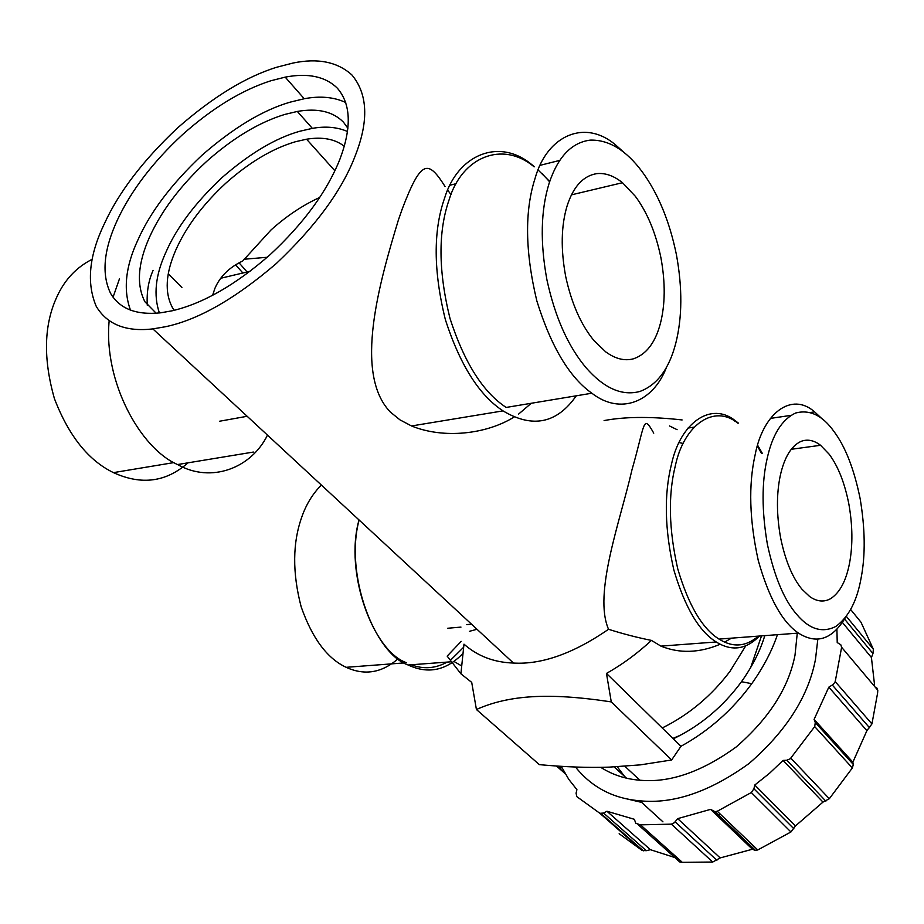 <?xml version="1.0" encoding="UTF-8"?>
<svg xmlns="http://www.w3.org/2000/svg" width="924" height="924" viewBox="0 0 924 924"><rect width="100%" height="100%" fill="white"/><g stroke="black" fill="none" stroke-linecap="round" stroke-linejoin="round"><path stroke-width="1.39" d="M677.766 860.348L679.902 862.046L682.305 862.323L712.727 862.034L720.177 857.922L752.413 849.248L755.601 850.473L757.726 849.953L790.932 831.981L795.483 825.917L822.972 802.101L829.313 798.729L852.355 767.96L853.326 764.483L852.864 762.196L866.897 730.665L871.933 723.942L877.604 693.058L877.788 690.216L876.633 687.629M836.913 629.36L837.225 642.561L840.794 644.756L841.625 647.285L835.215 681.612L833.379 684.372L828.816 687.156L814.09 719.403L815.28 722.545L814.702 726.599L790.286 758.743L786.821 760.221L783.09 760.417L769.438 773.365L754.758 785.03L795.483 825.917M822.972 802.101L783.09 760.417M754.758 785.03L753.926 788.796L751.304 792.538L717.278 811.26L714.957 811.665L710.591 809.366L677.673 818.641L720.177 857.922M677.673 818.641L674.277 822.776L671.367 824.15L640.471 824.843L635.804 823.296L634.349 819.299L606.941 811.249L603.58 813.051L599.872 813.305L576.83 796.638L576.079 793.196L576.911 789.65L568.768 779.336L562.162 767.902L558.673 767.936L556.225 765.996M874.578 685.192L871.424 657.507L872.972 653.545L873.376 649.283L860.995 622.222M871.424 657.507L842.399 622.441M814.09 719.403L852.864 762.196M866.897 730.665L828.816 687.156M753.048 849.006L753.776 848.717M752.413 849.248L710.591 809.366M619.149 833.725L642.122 850.438L646.292 850.692L650.415 849.699L674.508 857.437M606.941 811.249L650.415 849.699M721.794 819.184L722.58 818.93M623.596 798.128L641.626 802.39M750.658 667.613L761.515 635.885M672.88 738.403L680.665 735.134M662.219 727.973C688.75 714.887 711.33 696.038 729.948 671.401L745.703 645.922M626.507 778.158L614.194 766.943M477.003 629.267L469.415 631.323M617.278 766.793L625.767 777.985M471.529 624.197L466.793 624.612M575.479 767.024C591.73 787.294 613.201 798.555 639.893 800.808C673.504 804.215 709.909 791.764 749.11 763.455C786.37 731.092 808.5 696.326 815.511 659.182L817.821 639.2M717.37 814.968L720.154 814.009M780.318 475.41C784.418 457.218 791.314 445.876 801.004 441.395C807.414 438.935 813.94 440.228 820.57 445.287L829.255 454.319C838.172 466.389 844.721 483.009 848.879 504.169C852.633 525.513 852.864 545.102 849.583 562.947C846.188 580.722 839.881 592.619 830.676 598.636C824.058 602.356 817.093 601.686 809.771 596.638L801.997 589.269C792.388 577.627 785.25 560.452 780.595 537.745C776.506 514.737 776.414 493.959 780.318 475.41M835.908 626.403C822.395 633.31 809.378 629.371 796.881 614.587C784.21 600.196 774.37 576.749 767.37 544.259C761.734 511.007 761.653 482.501 767.116 458.72C772.337 434.788 781.843 419.542 795.645 413.005C809.771 409.297 822.51 415.419 833.887 431.369C845.356 446.615 854.099 469.046 860.14 498.637C865.164 528.678 865.511 555.001 861.18 577.592C857.172 600.692 848.752 616.955 835.908 626.403M600.727 767.347C612.566 774.832 625.617 779.128 639.893 780.214C669.554 783.044 701.639 771.967 736.151 746.996C768.999 718.514 788.622 687.895 795.01 655.151L797.262 633.183M845.09 618.052C832.074 639.535 816.527 644.548 798.475 633.09C782.339 622.279 768.953 598.151 758.315 560.683C749.399 520.2 748.348 484.881 755.151 454.735C763.051 413.074 791.591 391.464 814.61 411.873L822.198 418.942M321.367 485.054C312.82 493.635 306.352 504.134 301.963 516.539C292.538 542.573 292.261 572.661 301.155 606.791C312.22 638.322 327.223 658.5 346.154 667.313C364.68 675.779 382.016 672.903 398.152 658.65M764.783 635.631C760.256 650.773 752.494 666.135 741.498 681.704C722.995 706.802 700.276 725.848 673.319 738.83M758.35 636.128C745.957 646.812 732.847 647.805 719.034 639.096C702.275 628.655 688.519 605.22 677.742 568.814C668.803 529.452 668.006 495.045 675.375 465.615C683.968 424.948 713.963 403.545 737.883 423.204M359.032 519.946C344.028 572.834 373.354 651.605 406.606 662.739M411.238 664.783C423.515 669.426 435.493 668.526 447.181 662.092M451.293 659.436L463.675 647.204M476.426 709.516L539.362 764.645C565.049 767.012 588.322 767.844 609.17 767.139L640.424 764.864L671.633 759.978L611.272 701.905C579.729 697.1 553.407 695.379 532.316 696.731C511.064 697.99 492.434 702.263 476.426 709.516L471.714 682.397L460.903 673.804L447.17 656.121L461.18 641.371M671.633 759.978L680.953 746.303C708.962 730.838 732.57 709.967 751.755 683.691C763.409 667.22 771.967 650.877 777.431 634.684M460.903 673.804L463.987 644.155C477.535 656.121 494.017 662.416 513.455 663.051C541.741 664.726 573.434 653.464 608.546 629.29C622.961 633.852 637.248 637.56 651.42 640.401C637.294 653.522 622.314 664.529 606.467 673.423L680.953 746.303M606.467 673.423L611.272 701.905M759.401 636.047C746.107 649.607 731.716 651.582 716.227 641.984C699.029 631.311 684.915 607.322 673.862 570.016C664.691 529.695 663.894 494.456 671.471 464.322C680.33 422.695 711.11 400.854 735.62 420.986L738.415 423.123M757.391 446.049L761.468 453.349M757.622 445.264L762.265 453.245M604.1 420.559L608.396 419.831C628.308 416.632 652.887 416.666 682.12 419.946M669.507 425.952L677.096 429.683M651.42 640.401L660.926 646.119C679.51 653.661 699.26 653.037 720.189 644.247M724.612 642.134L731.438 638.161M359.089 520.004C344.433 574.451 374.52 653.649 408.165 665.003C428.193 674.404 446.488 670.524 463.028 653.36M461.711 665.973L454.169 661.572M267.475 435.112C251.409 468.075 211.296 483.668 177.57 464.553C140.425 448.556 103.361 381.728 109.159 320.778M113.051 297.216L119.508 278.702M153.107 270.374C148.487 280.538 146.546 292.18 147.297 305.29M608.546 629.29C593.069 593.67 620.189 521.459 631.993 469.738C645.472 422.949 642.642 413.594 653.753 433.148M683.206 443.474L679.094 442.573M172.234 310.776L160.926 312.774C136.544 315.373 119.774 308.928 110.626 293.439C101.374 274.324 103.604 249.919 117.29 220.212C131.139 190.633 152.818 162.174 182.317 134.823C212.312 108.085 241.845 90.055 270.917 80.746L285.204 77.131C308.027 72.788 325.398 76.473 337.329 88.173C351.005 103.938 351.836 127.697 339.813 159.471C326.9 191.742 303.626 223.516 269.993 254.793C235.551 284.881 202.968 303.546 172.234 310.776M177.396 128.078C212.763 97.043 245.865 76.773 276.715 67.244L293.035 63.04C317.833 57.9 337.468 61.862 351.917 74.96C367.717 93.971 368.895 120.721 355.451 155.197C342.434 189.801 316.066 225.895 276.345 263.49C235.1 298.845 198.117 319.923 165.384 326.749L152.853 328.898C126.057 331.993 107.196 324.509 96.281 306.433C86.336 283.114 89.039 255.555 104.389 223.735C118.722 192.319 143.058 160.43 177.396 128.078M445.033 186.463C428.043 159.609 421.263 159.275 402.39 208.558L398.417 219.924C379.741 281.566 353.107 373.319 390.321 412.023L399.977 419.866L411.526 425.964C443.682 439.096 486.405 434.315 514.148 417.013M518.572 414.114L531.265 403.268M130.48 310.129C123.042 289.824 125.502 266.482 137.861 240.078C150.208 212.162 171.564 183.911 201.94 155.29C233.264 127.905 262.612 110.199 289.974 102.194L304.227 98.741C320.016 95.761 333.841 97.008 345.715 102.495M187.953 462.843C166.193 482.132 141.36 485.4 113.456 472.626C88.392 460.487 68.711 435.816 54.424 398.625C43.024 358.57 43.913 324.52 57.069 296.465C64.761 279.649 76.496 267.244 92.238 259.251M534.499 166.736L531.762 164.599C499.226 137.422 457.807 154.412 444.594 198.117C433.125 230.723 433.402 271.298 445.414 319.82C460.083 365.015 479.29 395.357 503.014 410.88C532.547 428.528 556.964 423.504 576.264 395.807M156.168 313.224L144.906 301.744C136.278 284.869 137.838 263.294 149.584 237.006C161.492 210.799 180.469 185.632 206.514 161.515C233.01 137.976 259.113 122.268 284.858 114.414L297.32 111.446C317.556 107.923 332.952 111.504 343.485 122.199L347.898 128.286M549.607 181.774L541.753 173.238M549.711 181.474L538.126 170.028M534.13 166.828C502.356 140.275 462 156.953 449.156 199.653C438.011 231.508 438.299 271.125 450.011 318.491C464.31 362.601 483.033 392.25 506.167 407.438L591.857 393.22C620.674 415.673 653.441 401.767 666.493 367.278M159.39 312.947C153.349 295.264 155.451 275.179 165.708 252.691C176.368 227.951 195.114 202.933 221.968 177.639C249.699 153.476 275.675 137.999 299.919 131.22L312.358 128.367C325.583 126.034 337.295 127.085 347.493 131.497M623.7 152.194L616.862 146.05C586.024 118.214 547.147 134.661 535.054 178.447C524.52 211.099 525.109 251.917 536.832 300.901C551.039 346.546 569.38 377.327 591.857 393.22M174.266 310.291L172.465 307.657C164.484 292.7 165.581 273.527 175.756 250.138C186.117 226.807 202.853 204.447 225.964 183.044C249.503 162.185 272.719 148.394 295.611 141.684L306.572 139.212C322.314 136.637 334.892 138.993 344.306 146.258M319.716 197.459C302.714 205.22 286.475 216.066 270.998 229.984L242.7 261.018C229.291 267.336 220.016 276.484 214.876 288.45L212.612 295.299M267.209 257.265L244.028 259.251M590.159 140.125C571.575 142.539 557.9 156.907 549.133 183.241C540.736 210.326 540.032 242.631 546.996 280.168C555.162 317.394 568.225 346.639 586.197 367.902C604.181 388.369 622.06 396.223 639.87 391.464C657.103 385.054 669.068 368.988 675.767 343.278C682.282 317.51 682.49 287.976 676.414 254.666C669.611 221.448 658.258 193.89 642.353 171.991C626.241 150.208 608.847 139.582 590.159 140.125M635.377 196.338C647.274 212.428 655.797 232.883 660.914 257.715C665.476 282.628 665.28 304.643 660.314 323.758C655.208 342.781 646.234 354.469 633.414 358.812C624.555 361.192 615.315 358.858 605.659 351.825L594.016 340.621C581 324.867 571.552 303.488 565.696 276.495C560.649 249.284 561.122 225.768 567.093 205.937C573.33 186.579 583.229 175.814 596.777 173.631C605.301 172.765 613.871 175.791 622.487 182.709L635.377 196.338M239.085 262.832L247.089 272.002M235.608 264.841L242.885 272.996M451.051 194.629L447.724 190.182M168.272 273.897L181.889 287.503M786.821 760.221L825.871 801.154M793.924 828.816L753.926 788.796M564.98 773.238L558.997 767.948M846.349 616.389L873.376 649.283M872.972 653.545L844.524 619.045M861.387 622.707L850.658 609.54M835.215 681.612L871.933 723.942M869.623 727.858L832.374 685.1M877.788 690.216L841.625 647.285M853.326 764.483L815.28 722.545M790.84 758.2L829.313 798.729M852.355 767.96L814.702 726.599M717.278 811.26L757.726 849.953M754.354 850.242L713.351 811.133M790.932 831.981L751.304 792.538M716.897 860.313L675.132 821.875M638.034 824.589L679.902 862.046M712.727 862.034L671.367 824.15M646.292 850.692L603.58 813.051M642.122 850.438L599.872 813.305M755.601 850.473L714.957 811.665M643.347 850.842L601.039 813.64M565.303 773.792L558.673 767.936M682.305 862.323L640.471 824.843M460.961 627.096L447.539 628.274M639.893 800.808L662.958 821.852M820.57 445.287L791.221 449.295M624.89 766.308L639.893 780.214M719.034 639.096L798.475 633.09M346.154 667.313L404.354 662.901M177.57 464.553L253.384 452.055M660.926 646.119L716.227 641.984M408.165 665.003L450.727 661.827M152.853 328.898L513.455 663.051M304.227 98.741L285.204 77.131M113.456 472.626L173.978 462.577M411.526 425.964L503.014 410.88M312.358 128.367L297.32 111.446M250.115 271.275L220.732 278.263M334.881 170.79L306.56 139.212M622.487 182.709L571.459 194.849M770.339 418.41L790.932 415.373M810.267 412.508L814.61 411.873M687.999 428.055L694.051 427.165M734.719 421.113L735.62 420.986M450.069 185.204L456.283 183.633M540.205 165.304L559.771 160.395M615.292 146.442L616.862 146.05M219.473 421.252L247.147 416.274M751.755 683.691L741.498 681.704"/></g></svg>
